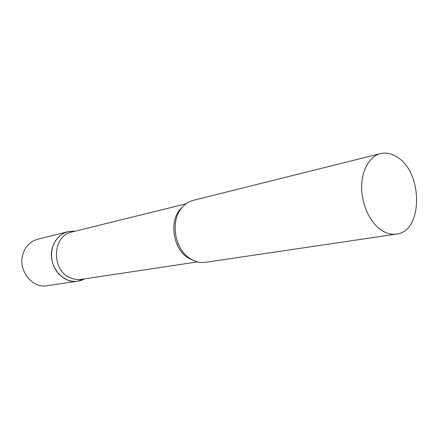 <?xml version="1.0" encoding="UTF-8"?>
<svg xmlns="http://www.w3.org/2000/svg" width="439" height="439" viewBox="0 0 439 439"><rect width="100%" height="100%" fill="white"/><g stroke="black" fill="none" stroke-linecap="round" stroke-linejoin="round"><path stroke-width="0.66" d="M52.845 246.449C55.682 238.618 60.725 233.685 67.974 231.66L75.102 231.221L68.451 231.545L64.335 232.961L60.571 235.277L57.306 238.404L54.672 242.24L52.784 246.625L51.72 251.399L51.522 256.371L52.197 261.337L53.728 266.1L56.049 270.473L59.067 274.282L62.651 277.382L66.668 279.643C72.023 281.882 77.28 281.964 82.439 279.901L84.551 278.875L77.796 281.185C61.811 284.39 46.501 263.466 52.845 246.449M77.796 281.185L47.083 285.729C31.701 288.785 17.099 269.184 23.256 253.171C26.011 245.791 30.878 241.132 37.853 239.184L67.974 231.66M186.004 203.811L71.831 232.028C52.164 235.589 51.001 270.55 70.547 277.898C74.054 279.407 77.615 279.901 81.226 279.374L197.517 261.891M380.503 153.595L193.231 200.371C188.095 201.704 183.837 204.793 180.445 209.644C170.25 223.517 175.435 249.687 190.153 258.62L192.886 260.179C197.067 262.204 201.276 262.917 205.512 262.308L396.461 234.086C423.037 231.605 423.223 172.829 397.372 157.222C391.769 153.496 386.144 152.289 380.503 153.595C369.342 156.311 361.215 170.87 361.643 188.474C362.021 206.061 370.988 224.044 382.578 230.93C387.242 233.685 391.873 234.739 396.461 234.086M182.114 207.455C167.802 219.522 172.977 251.531 190.504 259.125L192.534 260.003M84.2 278.93L82.439 279.901M74.756 231.304L72.759 231.079"/></g></svg>
